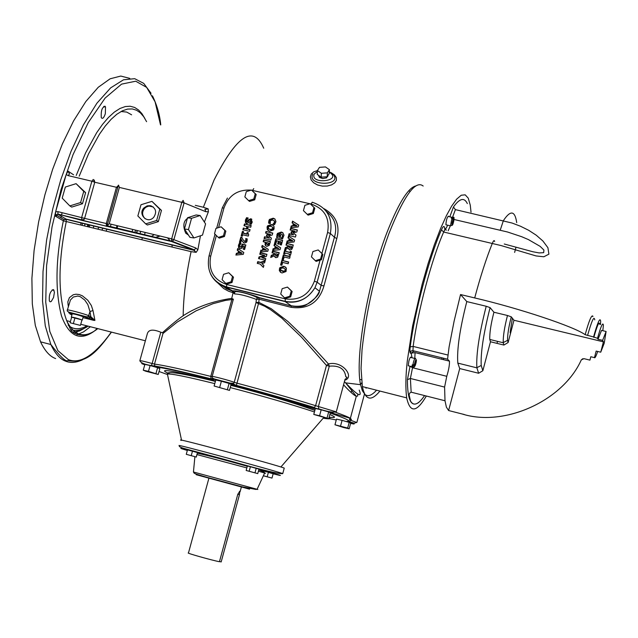 <?xml version="1.0" encoding="UTF-8"?>
<svg xmlns="http://www.w3.org/2000/svg" width="638" height="638" viewBox="0 0 638 638"><rect width="100%" height="100%" fill="white"/><g stroke="black" fill="none" stroke-linecap="round" stroke-linejoin="round"><path stroke-width="0.96" d="M246.164 470.461L247.384 465.987L250.391 466.737L258.964 469.137L257.752 473.611L246.164 470.461L257.752 473.611M250.391 466.737L249.171 471.219M256.197 468.324L254.985 472.806M186.272 454.32L187.492 449.886L192.461 451.202L197.469 452.597L196.249 457.039L186.272 454.32L196.249 457.039M192.461 451.202L191.24 455.644M197.469 452.597L196.281 457.103M263.35 475.804L271.987 478.085L263.382 475.741M263.255 471.115L263.095 471.697M263.414 471.091L263.231 471.785M271.987 478.085L273.16 473.739L268.375 472.407L267.194 476.753M334.974 424.764L336.497 419.102L342.088 420.362L349.193 422.396L347.67 428.066L334.974 424.764L343.579 427.524L349.161 428.8L347.67 428.066M342.088 420.362L340.556 426.04M349.193 422.396L350.677 423.146L349.161 428.8M313.776 414.437L315.379 408.495L321.185 409.795L319.582 415.753L313.776 414.437L328.706 418.695L319.582 415.753M321.185 409.795L328.674 411.933L327.071 417.89M328.674 411.933L330.309 412.77L328.706 418.695M214.121 386.006L229.473 390.392L214.121 386.006L215.772 379.993L221.378 381.229L219.727 387.258M221.378 381.229L229.074 383.43L227.431 389.459M229.074 383.43L231.115 384.387L229.473 390.392M145.552 371.156L158.224 374.45L148.487 371.356L143.263 370.192L145.552 371.156M148.487 371.356L150.097 365.534L144.874 364.386L143.263 370.192M150.097 365.534L157.594 367.679L155.983 373.493M157.594 367.679L159.827 368.652L158.224 374.45M239.457 494.697L239.848 491.268L237.799 494.267L239.457 494.697L221.171 561.942L219.512 561.472M208.937 478.109L188.473 552.947C184.853 552.66 212.031 560.339 219.44 561.719L237.799 494.267M249.562 489.171L196.169 474.696L249.562 489.171M181.423 440.427C169.477 436.033 277.522 465.182 284.237 468.109L284.173 468.364M147.163 334.36C148.16 329.575 152.705 328.865 160.8 332.246L162.515 332.685C170.697 325.244 177.587 319.598 183.17 315.746C183.425 296.534 186.065 275.169 191.081 251.635L196.145 252.353L197.868 249.801L195.834 247.999L194.438 249.865L193.617 250.016L196.145 252.353M212.087 376.667L210.779 376.388C183.664 369.633 164.907 365.526 154.508 364.075L162.977 333.491L162.515 332.685M162.977 333.491L177.252 322.046L196.145 310.802L212.956 303.704L225.358 300.434L231.873 299.525L231.761 298.337C212.645 301.224 196.448 307.022 183.17 315.746M216.601 281.813L223.675 288.543L228.556 291.207L232.479 292.515L233.101 292.667L232.998 291.032L234.688 292.818L234.664 293.943C239.633 294.086 246.858 295.904 256.348 299.397L256.029 302.548L258.837 302.332L259.052 299.19L291.119 307.333C308.074 309.613 319.032 302.46 323.976 285.872L336.776 238.62C340.325 225.461 336.051 215.477 323.945 208.666M336.194 411.853L315.603 405.688C292.69 398.519 266.373 390.974 236.666 383.071L234.218 382.321L256.029 302.548L264.682 306.256L270.632 309.765L281.733 318.059L301.407 337.055L326.473 365.414L328.45 363.947L302.779 335.843L287.953 321.52L271.27 308.744L258.837 302.332L236.339 385.567C265.376 393.295 291.103 400.656 313.521 407.65L329.934 412.092L333.538 413.384L330.253 412.953M344.807 380.192C354.887 377.417 342.901 360.374 328.45 363.947L329.296 366.18C339.272 365.311 344.759 368.812 345.756 376.675L347.016 377.329L344.847 380.033M144.77 364.769C139.116 362.791 141.285 363.118 151.262 365.757L155.983 366.906C166.175 368.365 184.526 372.409 211.034 379.028L213.794 379.522C211.601 378.382 228.061 382.633 231.434 384.076L233.66 383.35L230.023 383.079L214.567 379.012L212.382 378.087L212.127 376.611C209.663 375.248 230.063 380.527 234.218 382.321L233.38 384.028L236.275 385.328C265.56 393.144 291.59 400.528 314.351 407.499L315.603 405.688L326.473 365.414L329.296 366.18L318.426 406.454L318.673 408.814C328.012 411.869 333.897 412.818 336.338 411.677L345.07 379.211M512.37 318.21L513.973 320.244L510.464 333.61L510.137 332.43L512.37 318.21L511.285 316.839L507.481 315.499C504.506 327.063 503.087 336.09 503.215 342.582L503.884 345.054L508.119 342.526L507.553 340.373C507.465 334.719 508.709 326.871 511.285 316.839M490.088 307.62L486.204 306.256C479.21 333.794 476.092 354.273 476.865 367.687L478.62 373.254L482.846 370.742L481.227 365.478C480.558 352.814 483.508 333.53 490.088 307.62L493.924 312.229L507.481 315.499M478.62 373.254L459.719 368.549L457.821 363.11C456.776 349.728 459.767 329.216 466.793 301.583L486.204 306.256M503.884 345.054L490.478 341.769L489.785 339.464C489.529 333.028 490.909 323.952 493.924 312.229M490.478 341.769L482.846 370.742M459.719 368.549L448.61 410.537L446.393 407.18L445.005 400.76L444.59 387.083L446.767 376.3C448.745 369.817 449.638 364.769 449.455 361.148L447.557 359.21L449.088 346.976L454.12 321.089L460.54 294.541L466.793 301.583M513.973 320.244L603.42 341.84L600.733 352.2L604.202 343.292L606.1 331.489L602.631 340.373L603.42 341.84M460.54 294.541L474.704 297.938C519.555 308.369 574.591 326.808 585.158 334.703L593.555 336.952L597.511 338.323L598.029 339.264L602.631 340.373M510.464 333.61L508.119 342.526M600.733 352.2L596.163 351.083L594.464 357.631L590.804 356.738L589.927 360.119L583.985 358.668L581.306 359.888C562.947 400.991 504.235 427.332 462.119 413.974L448.61 410.537M598.029 339.264L601.53 330.388L606.1 331.489M594.464 357.631C594.943 358.381 596.02 356.323 597.71 351.458M602.822 330.699L603.404 325.252C602.934 321.624 600.972 325.986 597.511 338.323M593.826 337.438C597.296 325.101 599.265 320.755 599.76 324.383M600.446 324.543L600.669 321.281C600.087 316.926 597.71 322.15 593.555 336.952M444.758 229.337L444.63 227.83C444.16 225.517 443.091 226.195 441.432 229.855L443.673 232.025L501.237 245.598L536.111 255.942L543.839 256.779L548.903 254.147L547.914 247.696L542.898 240.989L536.199 235.167L528.631 230.27L520.528 226.251L512.083 223.045L455.388 209.623L453.443 206.975L449.814 216.808M412.547 365L412.084 365.925L412.172 364.904L414.349 364.641L416.455 360.127M416.223 360.885L414.261 365.67L412.084 365.925M408.966 365.957L408.248 365.773L408.878 361.052C409.931 357.607 410.665 356.427 411.071 357.535L414.899 358.484M453.028 219.488C451.784 223.412 451.6 225.302 452.478 225.166L453.028 219.488L451.297 218.092L451.672 217.375L451.6 218.164M451.672 217.375L453.403 218.77L452.486 225.031M446.624 224.951L445.906 224.783C446.193 220.15 447.047 217.263 448.466 216.13M453.993 219.472L507.513 231.993L521.669 236.706L528.384 239.577L540.139 246.356L543.911 250.04L543.68 252.664L539.142 252.927L532.889 251.755L504.275 244.011M471.027 212.159L470.262 205.109L468.26 198.171L465.19 194.829L461.234 195.236L456.617 199.184L451.64 206.114L446.377 215.716L440.539 228.627L434.342 244.777L428.09 263.606L422.165 284.205L412.619 325.906L407.267 361.148C405.616 376.292 405.425 388.542 406.693 397.889C410.043 413.209 416.598 412.587 426.344 396.031M116.339 228.181L117.001 225.637M88.602 224.568L88.251 226.681M97.957 229.034L98.89 227.056M89.551 224.791L89.487 226.984M101.96 230.007L102.893 228.029M93.595 225.78L93.539 227.965M193.936 237.95L189.941 237.344L184.438 228.97L187.548 217.741L196.137 214.966L200.141 215.524L191.552 218.308L188.441 229.56L193.936 237.95L202.493 235.103L205.58 223.922L200.141 215.524M184.438 228.97L188.441 229.56M187.548 217.741L191.552 218.308M188.409 235.023L185.738 233.189C181.902 224.273 183.935 218.659 191.839 216.354M145.161 218.786C141.955 215.437 141.78 211.952 144.635 208.355L146.389 206.959L148.957 206.082L153.256 206.959M150.727 205.723C155.967 208.259 156.988 212.087 153.782 217.223C147.458 224.584 137.521 214.081 143.949 207.876L147.226 205.835L150.727 205.723M151.948 201.353L161.462 210.396L158.336 221.633L147.386 224.999L145.671 223.858L156.653 220.485L159.787 209.216L151.948 201.353L140.998 204.742L137.856 215.979L145.671 223.858M161.462 210.396L159.787 209.216M158.336 221.633L156.653 220.485M160.68 213.204L158.878 219.679M156.166 222.303L151.134 223.85M76.097 183.664L85.612 192.636L82.485 203.737L71.727 207.087L69.821 205.907L80.603 202.549L83.737 191.416L76.097 183.664L65.339 187.038L62.205 198.139L69.821 205.907M85.612 192.636L83.737 191.416M82.485 203.737L80.603 202.549M84.926 195.053L82.924 202.166M80.691 204.296L75.308 205.97M81.911 320.14L82.031 319.925C77.038 318.195 73.458 317.253 71.304 317.11L81.975 319.909L80.436 325.412L70.084 322.764L80.436 325.412M71.623 317.269L70.084 322.764M74.989 317.756L73.442 323.267M71.328 317.014L72.23 313.808C74.391 313.952 77.964 314.885 82.956 316.623L83.187 316.863M329.407 169.668L329.216 173.552L327.182 176.742L321.185 177.181L317.245 174.421L317.421 170.537L321.369 173.289L327.382 172.858L329.407 169.668L325.46 166.925L319.471 167.355L317.421 170.537M321.185 177.181L321.369 173.289M327.182 176.742L327.382 172.858M327.796 175.817L326.544 177.858L322.676 178.56L319.431 177.436L318.514 175.306M243.844 249.362L244.585 246.651L244.123 246.3L243.006 246.037L242.001 248.238L240.095 248.661L238.556 247.512L238.452 245.263L239.37 243.269L240.941 243.477L239.832 245.279L239.84 246.435L240.51 246.906L241.467 246.507L242.033 244.218L245.782 245.191M240.366 246.866L241.754 247.058L242.496 244.561M239.425 248.405L238.923 245.614L239.944 243.477L240.845 243.692M242.033 244.218L242.536 244.41M242.073 244.067L245.845 244.968L244.593 249.538L243.317 249.235L244.123 246.3M239.473 243.126L239.944 243.477M290.577 228.372L297.372 229.983L296.822 231.985L293.049 232.726L295.984 235.071L295.442 237.049L288.647 235.438L289.118 233.707L293.624 234.776L291.056 232.83L291.383 231.642L294.628 231.076L290.13 230.007L290.577 228.372L297.3 230.23M290.617 230.127L291 228.739M291.486 233.157L291.805 232.001L295.051 231.434L294.628 231.076M289.142 235.55L289.54 234.066L293.624 234.776M293.049 232.726L295.992 235.047M291.383 231.642L291.805 232.001M289.118 233.707L289.54 234.066M292.555 221.115L298.712 225.054L298.193 226.953L290.769 227.686L291.255 225.892L293.177 226.155L293.767 223.986L292.084 222.853L292.555 221.115L298.688 225.142M291.303 227.63L291.678 226.259M294.477 224.281L294.094 225.7L294.509 226.067L296.949 225.892L294.477 224.281M292.531 223.125L292.978 221.49M291.255 225.892L292.754 225.788L293.352 223.619M292.754 225.788L293.177 226.155M294.094 225.7L296.534 225.525M282.562 259.65L283.766 255.248L290.067 256.763M289.652 258.286L284.149 256.962L283.368 259.841L282.076 259.53L283.336 254.913L290.13 256.54L289.652 258.286M283.336 254.913L283.766 255.248M288.464 236.124L294.612 240.079L294.102 241.977L286.669 242.703L287.156 240.909L289.086 241.164L289.676 238.987L287.985 237.862L288.464 236.124L294.596 240.151M287.204 242.647L287.579 241.26M290.386 239.298L289.995 240.717L290.418 241.076L292.858 240.901L290.386 239.298M288.432 238.134L288.886 236.483M287.156 240.909L288.663 240.805L289.253 238.628M288.663 240.805L289.086 241.164M289.995 240.717L292.435 240.55M280.656 272.402L279.843 269.069L280.305 267.96L284.293 266.564L285.696 267.147M281.533 270.799L282.953 271.485L284.811 271.429L285.633 270.472L284.843 268.765M284.389 271.11L285.202 270.145L284.987 268.941L283.376 268.04L281.51 268.088L280.688 269.053L280.927 270.273L284.811 271.429M283.862 266.237L286.39 268.088L286.047 271.525L282.028 272.96L280.457 272.266L279.292 270.384L279.875 267.633L283.862 266.237L284.293 266.564M284.987 268.941L285.417 269.268M286.478 243.389L293.273 245.008L292.515 247.799L291.662 249.506L289.931 249.96L288.256 248.15L284.731 249.785L285.314 247.672L285.736 248.015L288.751 246.691L288.926 246.061L286.007 245.12L286.478 243.389L293.209 245.247M285.33 249.514L285.736 248.015M285.314 247.672L288.328 246.34L288.751 246.691M288.328 246.34L288.496 245.718M286.494 245.239L286.909 243.74M289.724 246.005L289.524 247.608L291.048 247.863L291.55 246.443L289.724 246.005M291.55 246.443L291.813 247.377L291.47 248.206L291.048 247.863M288.256 248.15L289.229 249.689M290.003 248.062L291.47 248.206M277.801 236.004L279.133 236.323L279.5 234.983L280.768 235.286L279.946 238.309L276.605 237.511L277.378 233.436L281.302 232.057L282.498 232.527L284.014 235.151L282.538 238.891L280.943 238.516L282.498 236.435L282.347 234.84L280.84 233.851L278.288 234.688L277.801 236.004L279.572 236.682L279.93 235.342L280.704 235.526M281.502 238.644L282.929 236.794L282.132 234.561M277.02 237.607L277.809 233.795L281.733 232.415L283.113 233.006M282.347 234.84L282.778 235.199M279.133 236.323L279.572 236.682M279.5 234.983L279.93 235.342M281.781 237.679L282.211 238.03M284.668 250.024L285.848 250.311L285.577 251.3L290.003 252.361L290.274 251.372L291.462 251.651L290.442 255.383L289.261 255.096L289.532 254.107L285.106 253.047L284.835 254.036L283.655 253.757L284.668 250.024L285.792 250.535M284.141 253.868L285.098 250.367M285.577 251.3L290.426 252.704L290.697 251.707L291.399 251.882M290.003 252.361L290.426 252.704M290.274 251.372L290.697 251.707M289.532 254.107L289.748 255.216M274.452 245.845L274.906 244.187L280.592 247.847M273.224 250.351L273.598 248.964L275.098 248.86L275.696 246.683L273.997 245.574L274.468 243.836L274.906 244.187M275.999 248.429L278.862 248.605L276.382 247.01L275.999 248.429L278.431 248.262M274.468 243.836L280.608 247.791L280.09 249.689L272.673 250.407L273.168 248.613L275.098 248.86M273.168 248.613L273.598 248.964M274.667 248.517L275.257 246.34M281.844 260.368L288.639 262.003L288.169 263.749L282.666 262.417L281.876 265.304L280.584 264.993L281.844 260.368L288.583 262.218M281.071 265.105L282.275 260.703M275.265 257.417L274.252 255.854L270.735 257.489L271.317 255.375L274.324 254.044L274.5 253.422L272.011 252.823L272.49 251.093L279.261 252.72L277.65 257.21L275.927 257.664L274.252 255.854M272.514 252.943L272.92 251.436L279.197 252.943M271.349 257.202L271.756 255.71L274.763 254.387L274.5 253.422M277.474 255.902L277.977 254.49L275.72 253.709L275.52 255.312L277.474 255.902L276.023 255.774M277.044 255.567L277.538 254.147M272.49 251.093L272.92 251.436M274.324 254.044L274.763 254.387M271.317 255.375L271.756 255.71M280.88 241.762L279.683 241.483L278.942 244.202L277.65 243.891L278.399 241.172L276.685 240.765L275.879 243.708L274.587 243.405L275.863 238.732L282.642 240.343L281.366 245.024L280.074 244.713L280.88 241.762L281.31 242.113L280.568 244.832M275.863 238.732L282.578 240.582M275.09 243.525L276.302 239.083M278.399 241.172L278.83 241.523L278.152 244.011M269.132 223.316L269.818 219.831L273.654 218.579L275.13 219.209M273.566 224.369L274.906 222.758L274.125 220.756M268.614 222.184L269.38 219.456L273.224 218.204L274.763 218.89L275.959 221.561L274.611 224.616L273 224.233L274.468 222.391L274.3 220.987L272.729 219.99L270.281 220.692L270.321 223.603L268.734 223.228L268.614 222.184L269.053 222.55M273.806 223.444L274.244 223.81M269.667 231.219L267.33 229.712L267.059 227.04L267.617 225.796L271.493 224.536L272.346 224.815L274.005 226.362L274.101 228.715L273.558 229.935L269.667 231.219M268.199 230.605L267.505 227.407L268.064 226.155L271.932 224.903L273.423 225.533M269.148 226.386L268.335 227.351L268.566 228.564L270.153 229.433L272.617 228.867L272.609 227.216L271.006 226.331L269.148 226.386M272.003 229.369L272.442 229.736L273.056 229.225L273.048 227.575M269.1 229.034L270.592 229.792L272.442 229.736M263.717 241.786L264.132 240.279L270.376 241.77M266.102 246.045L265.504 244.721L265.863 242.536L263.207 241.658L263.685 239.928L264.132 240.279M268.646 244.617L269.148 243.325L266.676 242.488L266.54 244.051L268.646 244.617L267.027 244.474M268.207 244.266L268.702 242.974M263.685 239.928L270.44 241.539L269.204 245.415L266.851 246.348L265.408 245.367L265.057 244.378L265.424 242.193M265.408 245.367L265.855 245.71M264.076 238.492L264.547 236.77L269.467 238.189L266.477 235.9L266.804 234.712L270.472 234.505L265.56 233.077L266.006 231.45L272.761 233.053L272.211 235.055L268.462 235.789L271.381 238.11L270.831 240.103L264.076 238.492M264.587 238.612L264.993 237.129M264.547 236.77L269.029 237.838M266.923 236.235L267.242 235.071M266.804 234.712L270.034 234.146M268.462 235.789L271.381 238.11M266.006 231.45L272.697 233.293M266.07 233.205L266.453 231.809M262.17 247.44L262.625 245.766L268.279 249.426M260.942 251.93L261.317 250.543L262.816 250.439L263.406 248.27L261.708 247.161L262.178 245.423L262.625 245.766M263.701 250.008L266.572 250.184L264.084 248.597L263.701 250.008L266.126 249.841M262.178 245.423L268.295 249.378L267.777 251.268L260.384 251.986L260.87 250.2L262.816 250.439M260.87 250.2L261.317 250.543M262.37 250.096L262.968 247.927M260.089 264.044L257.266 263.366L257.744 261.628L260.479 262.29L265.161 260.83L264.618 262.808L261.843 263.582L263.893 265.472L263.366 267.386L260.089 264.044L263.398 267.29M257.776 263.486L258.191 261.963L260.926 262.617L265.025 261.349M257.744 261.628L258.191 261.963M260.479 262.29L260.926 262.617M261.891 257.704L265.759 258.637L265.328 260.224L258.573 258.597L259.028 256.923L264.467 255.391L259.762 254.259L260.192 252.672L266.947 254.299L266.365 256.428L261.891 257.704L265.703 258.853M260.272 254.379L260.647 253.015L266.891 254.514M259.084 258.717L259.483 257.266L264.914 255.726L264.467 255.391M260.192 252.672L260.647 253.015M259.028 256.923L259.483 257.266M244.466 223.93L251.181 225.525L250.71 227.256L248.246 226.673L247.6 229.018L250.064 229.6L249.586 231.331L242.871 229.736L243.349 228.005L246.778 229.074L247.424 226.729L243.995 225.661L244.466 223.93L251.117 225.764M243.397 229.863L243.812 228.364M243.349 228.005L246.778 229.074M246.324 228.715L246.97 226.362M244.521 225.78L244.928 224.297M247.6 229.018L250 229.839M246.252 223.332L245.869 220.405L247.073 218.029L248.07 218.268M250.232 224.066L251.46 222.247L251.101 220.907M247.081 221.769L248.198 221.697L249.171 219.99L251.866 219.281M249.673 223.771L251.005 221.88L250.646 220.541L248.948 222.63L246.81 223.539L245.423 222.359L245.407 220.038L246.611 217.662L248.214 218.036L246.635 220.333L247.01 221.705L248.716 219.624L250.925 218.722L252.257 222.088L251.165 224.289L249.96 224.002M246.611 217.662L247.073 218.029M240.829 237.176L241.922 237.44L243.134 239.912L244.593 241.292L245.861 240.43L245.742 238.532L247.209 238.883L247.05 241.084L246.515 242.288L244.338 243.086L242.288 241.276L241.507 239.617L240.701 242.536L239.433 242.233L240.829 237.176L242.033 237.703M239.96 242.36L241.292 237.527M244.25 241.164L245.056 241.635L246.101 241.268L246.204 238.883L247.233 239.13M245.901 239.409L246.364 239.76M245.71 238.66L246.164 239.019M241.507 239.617L242.288 241.276M243.636 242.807L242.751 241.627M245.742 238.532L246.204 238.883M243.198 233.077L246.754 233.931L247.153 232.479L248.246 232.734L248.102 233.915L248.716 234.585L248.302 236.092L242.735 234.76L242.344 236.18L241.18 235.9L242.424 231.355L243.596 231.626L243.198 233.077L243.66 233.436L247.209 234.282L247.608 232.838L248.19 232.974M241.706 236.02L242.887 231.706L243.533 231.865M247.153 232.479L247.608 232.838M246.754 233.931L247.209 234.282M242.424 231.355L242.887 231.706M237.711 248.517L243.788 252.465L243.269 254.355L235.908 255.064L236.403 253.278L238.357 253.517L238.955 251.356L237.232 250.248L237.711 248.517L243.78 252.496M236.491 255.009L236.873 253.621M239.601 251.683L239.21 253.095L239.681 253.438L242.089 253.27L239.601 251.683M237.719 250.543L238.181 248.86M236.403 253.278L237.886 253.182L238.484 251.013M237.886 253.182L238.357 253.517M239.21 253.095L241.627 252.927M318.202 249.944L322.852 254.418L318.202 249.944L312.907 251.539L311.456 256.899L315.292 260.679L320.595 259.092L322.046 253.725M221.091 226.785L225.844 231.171L224.456 236.483L219.289 238.126L218.308 237.408L223.483 235.757L224.871 230.446L221.091 226.785L215.923 228.436L214.528 233.739L218.308 237.408M322.852 254.418L321.4 259.778L316.105 261.365L315.292 260.679M228.763 272.761L233.476 277.163L232.017 282.49L226.809 284.046L225.836 283.416L231.052 281.852L232.519 276.517L228.763 272.761L223.555 274.324L222.088 279.651L225.836 283.416M310.164 203.705L314.805 208.203L313.354 213.531L308.09 215.134L307.261 214.368L312.54 212.765L313.992 207.43L310.164 203.705L304.9 205.308L303.441 210.636L307.261 214.368M251.5 190.044L256.173 194.526L254.721 199.814L249.522 201.409L248.597 200.619L253.804 199.024L255.256 193.729L251.5 190.044L246.3 191.639L244.848 196.927L248.597 200.619M287.459 287.092L292.132 291.51L290.673 296.877L285.401 298.44L284.532 297.826L289.811 296.263L291.279 290.888L287.459 287.092L282.179 288.663L280.712 294.03L284.532 297.826M292.132 291.51L291.279 290.888M290.673 296.877L289.811 296.263M256.173 194.526L255.256 193.729M254.721 199.814L253.804 199.024M321.4 259.778L320.595 259.092M225.844 231.171L224.871 230.446M224.456 236.483L223.483 235.757M314.805 208.203L313.992 207.43M313.354 213.531L312.54 212.765M233.476 277.163L232.519 276.517M232.017 282.49L231.052 281.852M171.502 239.649L172.475 241.443M151.158 236.602L154.26 234.632M195.834 247.999L171.678 238.843L171.702 241.579L172.523 241.419L173.927 239.529L184.095 202.884L205.859 211.728L208.387 211.736L208.171 208.857L203.362 207.246L214.041 180.091C236.857 135.152 253.422 124.522 263.725 148.215M72.054 314.43L69.367 313.162C65.196 311.32 82.725 315.778 86.098 317.421L93.611 320.34L82.972 317.628M71.942 314.821L71.472 314.701L71.958 314.773M70.746 313.8L69.989 314.016L71.472 314.701M67.405 309.94L70.427 299.98L73.37 297.005L77.812 296.04L80.316 296.718L84.758 300.051L87.861 304.621L89.982 311.583L92.988 310.515L91.322 305.466L87.773 300.219L82.358 295.809L79.144 294.533L75.986 294.206L73.226 294.764L69.39 297.667L67.835 301.846L68.33 306.639M93.611 320.34L94.926 320.372L90.859 316.719L88.81 315.754C85.173 313.952 65.355 308.712 67.349 310.132L67.213 310.945L68.673 312.086L86.569 316.799L88.251 316.751L89.982 311.583L90.859 316.719L90.301 317.708L88.251 316.751L86.098 317.421M71.472 314.135L70.802 313.824M88.156 318.378L90.301 317.716L94.647 320.443M68.88 304.685L67.915 304.159M326.337 211.417C334.838 218.044 337.534 226.649 334.432 237.248L330.356 233.468L327.589 232.479L321.895 253.477M336.776 238.62L334.432 237.248L319.463 291.279C313.537 303.122 304.111 307.947 291.191 305.754L285.186 301.583C297.547 303.935 307.476 299.318 314.957 287.746L317.15 282.163L314.367 281.206C309.079 294.852 299.381 300.745 285.282 298.887L226.689 284.484C213.539 279.763 208.211 270.289 210.715 256.061L216.378 235.534M333.658 174.948C341.872 186.152 306.463 186.176 312.819 174.054M317.421 170.577L313.697 171.869L311.28 174.038L310.363 176.822L311.137 179.892L313.649 182.787L317.596 184.996L322.373 186.129L327.278 186.049L331.608 184.868L334.783 182.835L336.409 180.291L336.314 177.555L334.479 174.924L331.138 172.667M359.242 390.129C362.312 398.04 357.766 395.616 345.605 382.88L344.424 381.62M359.728 379.45L361.451 379.714M363.07 389.571L361.993 389.786M208.387 211.736L204.383 222.072M200.444 235.781L197.868 249.801M234.664 293.943L233.101 292.667L231.761 298.337L233.333 299.326M170.601 241.308L167.523 237.838M310.339 203.865L311.113 204.048L312.237 202.222C326.967 207.27 333.004 217.686 330.356 233.468L317.15 282.163L321.353 285.481L323.976 285.872M319.463 291.279C319.215 294.604 314.829 299.134 306.288 304.86C303.042 306.726 298.034 307.101 291.255 305.985L259.036 297.571L259.052 299.19L256.348 299.397L257.305 297.986L259.036 297.571C253.613 294.868 232.982 289.684 232.998 291.032L221.649 285.138M210.516 273.885C213.882 280.728 219.257 285.162 226.657 287.18L234.68 292.698C232.758 288.91 256.492 295.96 257.305 297.986L259.14 297.81L291.255 305.985L291.119 307.333M119.378 187.412L184.095 202.884L183.13 200.38L181.854 202.19L171.678 238.843L109.194 223.747L119.378 187.412L118.54 185.124M107.16 225.74L109.194 223.747M57.986 211.656L55.665 211.736L55.339 216.099L56.072 214.918L57.906 214.097L57.986 211.656L84.607 218.363L94.767 182.237L91.872 181.224L81.696 217.383L81.808 220.102L83.929 219.496L84.607 218.363L84.041 219.568L81.6 219.831L57.906 214.097L82.557 220.557L84.041 219.568M94.217 180.004L94.767 182.237L93.244 179.469L91.872 181.224L68.162 175.617L69.55 173.871M94.264 331.122C80.029 341.45 69.119 336.433 61.535 316.073C54.956 290.705 55.554 258.956 63.337 220.828L64.063 219.655L66.097 219.113L193.617 250.016L171.702 241.579L82.557 220.557M55.665 211.736L66.185 174.509L68.162 175.617M118.285 185.594L116.443 187.365L106.283 223.603L106.371 226.315M69.359 173.815L68.043 171.12L66.185 174.509M205.859 211.728L204.886 209.248M208.171 208.857L205.213 209.352M105.326 113.747C103.858 117.958 102.503 119.25 101.267 117.623C100.892 110.023 102.311 106.426 105.525 106.809L105.326 113.747M53.44 289.58L54.421 292.26L53.56 297.483L51.255 301.463L50.147 301.814L49.373 301.024C48.871 294.923 50.227 291.111 53.44 289.58M55.339 216.099L63.337 220.828L191.081 251.635M107.017 225.708L172.523 241.419L194.438 249.865L194.59 250.463L66.304 219.368L64.063 219.655L56.072 214.918L58.122 214.368L66.097 219.113L66.32 221.362C57.803 263.51 57.922 296.622 66.679 320.683C74.335 336.282 84.702 338.93 97.789 328.626M343.563 384.826C349.807 391.596 354.05 395.416 356.299 396.278L357.671 396.062L357.735 394.077M366.037 388.247L366.332 387.601M72.836 332.111L79.383 331.018L86.569 327.119M134.905 232.671L135.535 230.111M56.646 214.535L56.192 216.609M84.631 225.804L84.998 223.691M117.049 228.356L117.711 225.804M87.829 224.377L87.47 226.49M77.062 334.703L83.514 331.904L90.381 326.728M74.359 333.299L82.127 329.216M85.141 326.879L86.457 325.723M132.074 231.985L132.704 229.425M104.983 106.147L104.361 106.546M379.929 391.062C374.801 397.251 370.71 399.356 367.663 397.378C365.383 396.142 363.62 392.545 362.376 386.596L361.052 368.453L362.033 349.855C366.539 309.175 375.511 270.392 388.941 233.516C404.069 195.635 415.482 179.812 423.169 186.033M55.65 358.572C49.923 356.554 44.891 350.972 40.545 341.832L35.313 325.444L32.315 303.935L31.9 278.383L34.093 250.463L38.599 222.064L44.883 194.917L52.651 169.285L62.317 144.084L73.569 120.933L85.811 101.546L98.26 87.27L110.135 78.793L120.781 76.058L129.793 78.386M140.647 231.347L140.017 233.907M257.848 489.49L193.45 471.992L194.207 473.26L196.703 474.297L206.473 477.192L242.767 486.961L255.902 489.442L257.098 489.266L264.642 473.021L265.52 473.356L264.563 473.197M196.967 454.583L246.858 467.909M258.414 471.171L264.642 473.021C265.209 472.766 263.255 471.697 258.773 469.839M197.373 453.108L198.37 453.395M259.347 470.046C271.214 473.045 271.07 472.798 258.924 469.297M247.369 466.043L197.485 452.693M187.333 450.468L182.947 449.136C172.124 445.795 204.312 454.041 236.897 462.981C273.885 473.117 291.311 478.364 273.144 473.811M263.215 471.267L261.046 470.7M282.163 473.723L282.746 473.619C275.983 470.868 167.922 441.679 179.924 445.882C178.417 446.169 179.533 446.951 183.273 448.251L231.841 461.394C262.011 469.999 278.981 474.074 282.746 473.619L284.237 468.109M167.531 374.681L167.403 374.067C170.817 373.469 186.607 376.651 214.775 383.621M230.246 387.569C263.119 396.182 291.191 404.309 314.446 411.957M329.001 417.611C331.449 418.991 329.511 419.19 323.187 418.209M215.5 380.974C173.209 370.686 157.243 368.038 167.595 373.031L169.923 374.004M329.12 417.18C336.043 418.057 336.282 417.172 329.83 414.525M315.18 409.245C291.024 401.414 262.96 393.303 230.972 384.929M330.229 413.065L330.899 413.32C346.53 418.743 351.817 421.431 346.761 421.399L349.217 422.292C355.318 424.15 355.781 424.517 350.613 423.393M231.434 384.076L236.339 385.567M167.323 374.474L159.037 371.499M336.266 419.964L329.798 418.711M330.899 413.32L332.231 413.073M313.521 407.65L319.159 409.189M233.221 299.748L231.873 299.525L210.779 376.388L211.034 379.028M160.8 332.246L152.147 363.5L154.508 364.075L154.803 366.021L155.983 366.906M212.342 378.637L210.747 378.725C183.951 372.058 165.306 367.823 154.803 366.021L151.405 365.59C144.73 364.529 140.87 362.918 139.834 360.765C139.834 360.35 143.941 361.267 152.147 363.5L151.262 365.757M356.778 422.508L350.693 420.275L349.217 422.292M348.579 420.713L349.05 420.833M349.457 419.82L349.887 418.217L349.472 419.82L351.41 419.485L350.382 418.313C348.212 416.997 343.276 414.979 335.58 412.276M445.005 400.76L411.151 392.179L410.394 378.47L444.59 387.083M462.119 413.974L464.241 414.493M587.558 335.5C591.721 320.715 594.114 315.499 594.744 319.869M584.456 358.787L583.985 358.668M581.306 359.888L582.869 358.668M592.901 316.655L592.79 316.057C591.434 314.917 588.89 321.137 585.158 334.703M496.97 343.364L497.552 341.362M516.708 222.63C514.954 210.556 510.512 209.886 503.39 220.636L500.232 230.143M494.625 241.531C494.33 239.832 493.557 240.438 492.329 243.341C486.204 258.629 480.334 276.828 474.704 297.938M416.447 360.43L415.609 358.668C415.186 357.567 414.461 358.739 413.432 362.193L412.85 365.072M412.762 366.1L412.794 366.914L413.655 366.874M416.335 361.515C415.386 365.781 414.7 367.169 414.261 365.67M414.349 364.641C415.298 360.35 415.984 358.971 416.423 360.486M451.983 218.252L450.452 225.836L445.906 224.783M453.012 217.175L452.358 217.534M453.403 218.77C454.264 218.643 454.081 220.533 452.844 224.44C454.336 218.539 454.431 216.242 453.147 217.574M441.432 229.855C429.278 257.25 414.836 311.28 410.21 346.865L413.161 346.418C417.715 311.623 431.814 258.837 443.673 232.025C444.965 229.154 445.81 228.571 446.201 230.286M410.21 346.865C409.612 351.682 409.939 353.803 411.183 353.237L413.257 351.45M413.926 351.514L412.985 350.621L413.161 346.418L447.804 354.999M446.767 376.3L412.523 367.727L410.394 378.47L407.419 379.642L410.059 366.228L412.523 367.727L412.786 366.906M414.78 358.46L415.099 352.615L411.199 353.149L410.298 352.551L410.824 351.203L412.499 350.573L447.557 359.21M411.183 353.237L412.02 357.774M407.419 379.642C407.435 400.297 411.255 407.865 418.887 402.347M443.761 358.269L443.266 359.617M467.327 203.594C464.281 197.174 459.647 198.298 453.443 206.975M452.541 217.279L455.388 209.623M448.163 230.741L450.332 225.804M447.581 225.166C446.074 228.962 445.093 229.847 444.63 227.83M514.627 252.417L515.998 247.185M82.103 225.19L82.454 223.077M111.06 224.201L110.39 226.745M106.203 231.036L106.849 228.986M241.284 246.707L241.754 247.058M241.842 245.622L242.304 245.965M240.51 246.906L240.973 247.257M238.452 245.263L238.923 245.614M238.556 247.512L239.019 247.855M282.522 271.158L282.953 271.485M285.202 270.145L285.633 270.472M279.412 268.742L279.843 269.069M291.391 247.026L291.813 247.377M290.21 248.118L290.633 248.469M282.498 236.435L282.929 236.794M281.302 232.057L281.733 232.415M276.796 234.776L277.227 235.135M276.198 255.822L276.637 256.165M277.378 254.729L277.817 255.072M274.3 220.987L274.739 221.354M268.797 220.756L269.236 221.123M274.468 222.391L274.906 222.758M273.224 218.204L273.654 218.579M267.059 227.04L267.505 227.407M271.493 224.536L271.932 224.903M272.825 228.412L273.263 228.779M270.153 229.433L270.592 229.792M267.298 244.553L267.745 244.904M268.638 243.222L269.076 243.572M265.169 243.094L265.615 243.445M265.057 244.378L265.504 244.721M251.005 221.88L251.46 222.247M251.069 221.059L251.524 221.426M245.407 220.038L245.869 220.405M250.925 218.722L251.38 219.097M248.621 219.759L249.075 220.134M247.839 221.171L248.294 221.546M247.01 221.705L247.464 222.072M244.593 241.292L245.056 241.635M245.861 240.43L246.324 240.781M311.113 204.048C324.511 208.642 330.005 218.124 327.589 232.479M251.723 190.228L309.932 203.769M218.563 227.591L223.962 208.028C228.699 195.276 237.775 189.311 251.197 190.132M320.077 260.168L314.367 281.206M79.2 176.152L88.578 153.806L99.48 134.163L105.254 126.037L111.084 119.354L116.826 114.258L122.352 110.837L127.56 109.09L132.345 108.946L136.652 110.286L140.432 112.926L143.702 116.69L146.588 121.691M145.153 232.431L144.515 234.999M203.362 207.246L195.308 205.34M69.813 313.37L69.989 314.016M94.926 320.372L92.988 310.515M285.282 298.887L285.186 301.583L226.657 287.18L226.689 284.484M253.741 188.617L252.544 190.403M216.681 228.197L222.279 207.916L223.962 208.028M319.478 291.247L314.957 287.746C307.835 299.094 297.858 303.624 285.042 301.319L226.49 286.917C212.079 281.701 206.265 271.357 209.041 255.894L210.715 256.061M364.976 394.412L362.456 390.871L360.542 384.674C354.409 355.876 369.546 274.787 388.733 228.093C399.372 201.943 408.32 187.907 415.585 185.993M376.572 390.209C372.066 395.129 368.437 396.7 365.686 394.914M329.288 172.132C343.459 181.248 309.286 184.972 314.303 173.903L317.373 171.574M155.034 237.543L159.755 235.964M167.579 237.854L168.344 238.421M221.258 284.947L226.586 288.799L232.511 291.119L232.479 292.515M107.567 223.834L84.607 218.363M117.727 187.58L94.767 182.237M73.617 174.836L68.043 171.12M111.323 332.087C94.695 355.254 80.364 364.426 68.338 359.601L57.875 350.621L49.804 331.433L45.737 302.197L46.574 265.703L52.077 226.649L60.985 189.741L73.043 154.635L88.267 122.576L105.126 98.061L121.555 84.136L135.719 81.209L146.668 87.39L155.082 101.817L160.513 124.857M76.217 175.442L85.675 152.737L96.697 132.68L102.558 124.338L108.476 117.432L114.322 112.113L119.968 108.484L125.295 106.554L130.208 106.243L134.642 107.447L138.55 109.983L141.931 113.668L144.914 118.564M351.993 389.339L351.139 392.514M131.603 114.808L126.747 112.089L121.053 111.506M62.109 212.653L61.527 215.197M61.296 216.258L60.953 217.813M68.21 325.284C73.314 329.702 79.59 329.894 87.055 325.882M136.5 233.061L137.13 230.493M82.525 359.776C76.217 362.711 70.611 363.189 65.722 361.204C60.076 359.202 55.115 353.635 50.849 344.504L45.282 325.882L42.539 301L43.017 271.517L46.63 239.88L52.794 208.69L60.809 179.661L71.057 151.254L83.347 124.976L96.896 103.228L110.645 87.877L123.517 79.79L134.69 78.681L143.725 83.387L151.047 93.284M239.402 491.427L240.055 491.611M240.063 491.81L241.395 486.93M194.885 456.736L193.45 471.984M197.341 453.227C208.419 455.596 225.07 459.95 247.297 466.306M181.535 440.188L167.403 374.067C165.872 370.71 181.862 373.15 215.381 381.396M230.86 385.328C265.631 394.324 293.632 402.698 314.853 410.441M280.887 466.992L323.737 417.571M332.302 412.866L332.581 412.363M348.715 421.551L354.337 423.193L356.889 422.348L364.577 393.662M333.578 413.472L350.382 418.313L356.299 396.278L345.581 382.856M139.874 360.606L147.155 334.36M212.175 376.436L233.38 299.142M476.865 367.687L481.227 365.478M476.881 367.847L457.821 363.11M503.215 342.582L507.553 340.373M503.23 342.75L489.785 339.464M408.248 365.773L412.794 366.914C414.062 368.222 415.242 366.419 416.343 361.483M448.61 216.529L452.438 217.414M452.47 225.19L450.452 225.836M424.589 395.584C418.361 404.659 413.671 406.47 410.513 401.023L409.11 394.802L409.74 393.048L411.151 392.179M442.078 357.846L441.592 359.194M449.455 361.148L415.099 352.615M80.715 224.855L81.058 222.742M187.365 233.428L185.738 233.189M144.635 208.355L143.949 207.876M82.286 320.061L83.211 316.767M327.804 175.777L327.765 176.487M241.467 246.507L241.93 246.85M239.37 243.269L239.832 243.62M285.042 270.536L285.465 270.855M279.875 267.633L280.305 267.96M291.119 247.767L291.542 248.11M282.179 237.176L282.602 237.527M277.378 233.436L277.809 233.795M277.099 255.479L277.538 255.822M274.212 222.965L274.643 223.332M269.38 219.456L269.818 219.831M267.617 225.796L268.064 226.155M272.617 228.867L273.056 229.225M268.295 244.147L268.734 244.498M250.511 222.917L250.965 223.284M248.716 219.624L249.171 219.99M247.735 221.33L248.198 221.697M246.491 217.821L246.954 218.188M245.638 240.925L246.101 241.268M145.376 340.788L80.755 324.271M70.403 321.624L66.679 320.667L70.515 329.487C72.054 334.009 86.736 339.966 97.128 328.45M70.77 313.808L70.268 314.207M222.303 207.821L227.431 198.067M209.065 255.814L215.022 234.218M361.77 382.736L360.542 384.674L345.605 382.88M408.735 190.802L410.067 191.288M333.642 174.924L329.312 171.726M155.098 237.559L160.122 236.052M167.284 237.783L168.424 238.604M172.204 247.05L171.917 244.753M170.609 241.316L167.73 237.886M83.044 220.453L106.969 226.338M107.096 225.517L118.389 185.227M149.101 205.596L149.021 206.074M142.41 237.607L141.859 239.689M105.525 106.809L103.707 106.402M54.055 290.306L52.212 289.843M137.322 230.541L136.691 233.101M88.124 326.154C81.967 330.189 76.129 331.345 70.595 329.607M40.545 341.832L50.849 344.504C60.195 356.65 65.842 362.009 67.787 360.582C87.645 363.899 97.981 350.174 111.491 332.127M152.466 95.852C157.068 105.35 159.827 115.039 160.752 124.912M406.685 397.873L362.376 386.596"/></g></svg>
